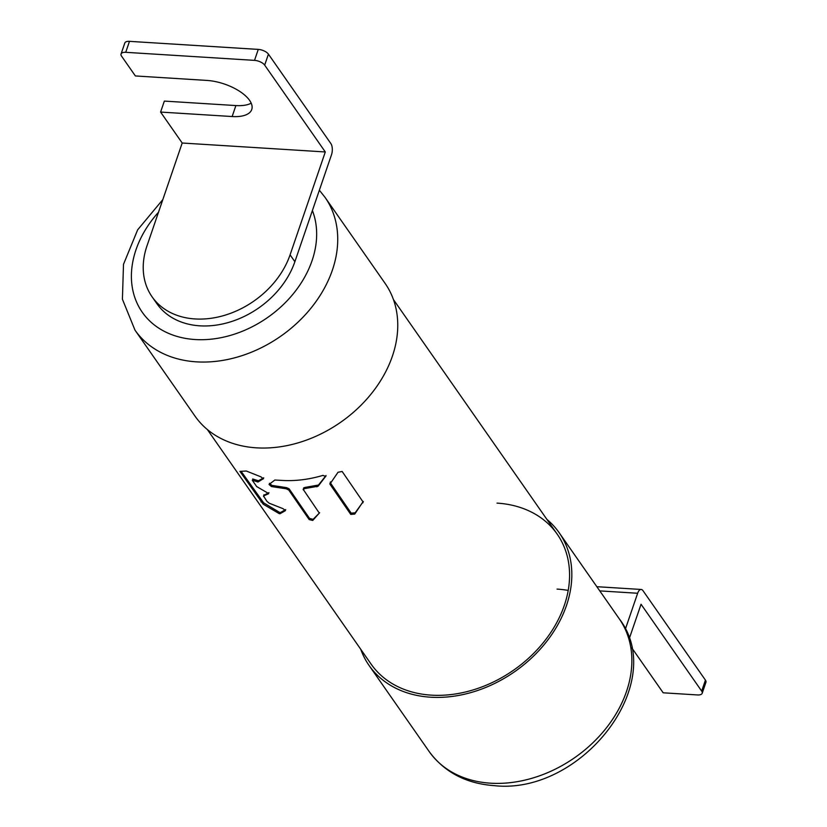 <?xml version="1.0" encoding="UTF-8"?>
<svg xmlns="http://www.w3.org/2000/svg" width="827" height="827" viewBox="0 0 827 827"><rect width="100%" height="100%" fill="white"/><g stroke="black" fill="none" stroke-linecap="round" stroke-linejoin="round"><path stroke-width="1.24" d="M134.987 330.138L195.007 416.126A115.925 88.417 -34.9 0 0 256.484 447.841A115.925 88.417 -34.9 0 0 372.481 392.277A115.925 88.417 -34.9 0 0 385.124 283.413L325.094 197.426A115.925 88.417 145.1 0 1 312.451 306.3A115.925 88.417 145.1 0 1 196.464 361.854A115.925 88.417 145.1 0 1 134.987 330.138L122.406 299.209L123.502 264.32L137.654 229.823L162.826 199.596M160.593 112.069L232.139 116.535A34.052 15.237 -161.1 0 0 251.749 109.505A34.052 15.237 -161.1 0 0 249.589 100.356A34.052 15.237 -161.1 0 0 206.926 80.426L135.38 75.95L121.569 56.174A8.105 3.628 18.9 0 1 121.052 53.993A8.105 3.628 18.9 0 1 121.548 53.269A8.105 3.628 18.9 0 1 125.725 52.318L254.52 60.371A8.105 3.628 18.9 0 1 260.453 61.942A8.105 3.628 18.9 0 1 264.671 65.116L325.3 151.961L182.198 143.019L160.593 112.069L164.346 101.09L235.891 105.567A34.052 15.237 18.9 0 0 251.201 103.189M325.3 151.961L290.081 254.84A81.067 61.829 145.1 0 1 195.048 318.943A81.067 61.829 145.1 0 1 152.054 296.769L156.861 303.643A81.067 61.829 -34.9 0 0 199.855 325.828A81.067 61.829 -34.9 0 0 294.877 261.714L331.513 154.732A8.105 3.784 -86.4 0 0 332.289 148.622A8.105 3.784 -86.4 0 0 330.862 143.567L268.434 54.148A8.105 3.628 -161.1 0 0 264.216 50.974A8.105 3.628 -161.1 0 0 258.272 49.403L129.477 41.35A8.105 3.628 -161.1 0 0 125.301 42.291A8.105 3.628 -161.1 0 0 124.815 43.025L121.052 53.993M182.198 143.019L146.979 245.888A81.067 61.829 145.1 0 0 152.054 296.769M629.182 638.909L641.049 604.248L701.668 691.093A8.105 3.628 18.9 0 1 702.185 693.274L705.948 682.296A8.105 3.628 -161.1 0 0 705.431 680.125L643.003 590.695A8.105 3.784 -86.4 0 0 641.163 589.465L596.846 586.694M702.185 693.274A8.105 3.628 18.9 0 1 701.699 693.998A8.105 3.628 18.9 0 1 697.523 694.949L663.171 692.799L633.761 650.663A34.052 15.237 -161.1 0 0 631.477 647.872M625.336 629.233L637.648 593.259A8.105 3.784 -86.4 0 1 640.191 589.661A8.105 3.784 -86.4 0 1 641.163 589.465M546.895 519.387A115.925 88.417 145.1 0 1 559.197 532.774A115.925 88.417 145.1 0 1 539.214 650.28A115.925 88.417 145.1 0 1 430.567 697.202A115.925 88.417 145.1 0 1 369.09 665.487A115.925 88.417 145.1 0 1 360.768 649.319M207.319 429.502L371.085 664.091A113.495 86.556 -34.9 0 0 431.27 695.145A113.495 86.556 -34.9 0 0 544.828 640.749A113.495 86.556 -34.9 0 0 557.202 534.159A113.495 86.556 -34.9 0 0 497.017 503.116M557.047 589.103A113.495 86.556 145.1 0 1 568.201 590.426M363.322 501.503L355.165 512.802L351.175 513.164L330.355 482.844L330.428 481.903M319.656 512.74L313.123 519.325L309.556 518.436L289.13 488.84L286.628 487.661L271.866 485.387L269.437 483.288M326.045 475.515L318.498 485.035L304.791 487.475L303.654 488.695L303.55 488.116M268.94 492.634L263.999 495.27M263.72 477.81L258.417 480.787L252.69 478.967M241.195 471.442L263.627 502.826L263.172 504.16L279.113 513.577L280.012 513.743L285.418 510.631M285.718 509.587L280.425 512.533L279.526 512.368L263.627 502.826M325.776 476.476L322.933 475.38C308.75 479.598 294.877 481.273 281.345 480.384L274.833 480.032L269.033 484.457L271.463 486.555L286.235 488.798L288.737 489.987L309.164 519.573L312.73 520.472L319.284 513.102L303.147 489.274M325.817 476.176L318.085 486.235L304.388 488.633L303.261 489.853M363.084 502.185L362.857 502.857L362.96 501.824L342.151 471.462L338.016 472.279L329.921 484.095L350.751 514.404L354.731 514.063L362.96 501.824M330.004 483.154L329.921 484.095L330.355 482.844M285.429 510.445L282.896 508.615L269.209 503.219L266.945 501.358L263.503 495.993L268.63 493.709M263.441 478.823L260.908 476.838L246.301 471.018L239.923 471.369L263.172 504.16M263.431 478.657L258.014 481.996L252.266 480.208L253.062 479.939M252.266 480.208L256.67 486.555L268.63 493.543M263.575 496.51L263.927 494.763M312.399 210.544A99.716 76.043 145.1 0 1 289.119 298.63A99.716 76.043 145.1 0 1 195.151 339.535A99.716 76.043 145.1 0 1 158.495 212.25M129.477 41.35L125.725 52.318M254.52 60.371L258.272 49.403M268.434 54.148L264.671 65.116M290.081 254.84L294.877 261.714M232.139 116.535L235.891 105.567M701.668 691.093L705.431 680.125M637.648 593.259L599.771 590.891M490.597 783.19A115.925 88.417 -34.9 0 0 606.584 727.626A115.925 88.417 -34.9 0 0 619.227 618.751C669.022 683.443 581.071 795.274 494.277 785.65C466.097 783.614 444.378 772.222 429.12 751.474A115.925 88.417 -34.9 0 0 490.597 783.19M304.005 487.672L303.654 488.695M309.164 519.573L309.556 518.436M313.123 519.325L312.73 520.472M289.13 488.84L288.737 489.987M286.235 488.798L286.628 487.661M318.498 485.035L318.085 486.235M316.927 486.824L317.341 485.635M304.791 487.475L304.388 488.633M271.866 485.387L271.463 486.555M280.425 512.533L280.012 513.743M279.113 513.577L279.526 512.368M261.022 501.968L261.477 500.624M258.417 480.787L258.014 481.996M257.104 481.831L257.517 480.621M355.165 512.802L354.731 514.063M350.751 514.404L351.175 513.164M319.367 190.22L325.094 197.426M559.197 532.774L619.227 618.751M369.09 665.487L429.12 751.474M557.202 534.159L393.435 299.57"/></g></svg>
